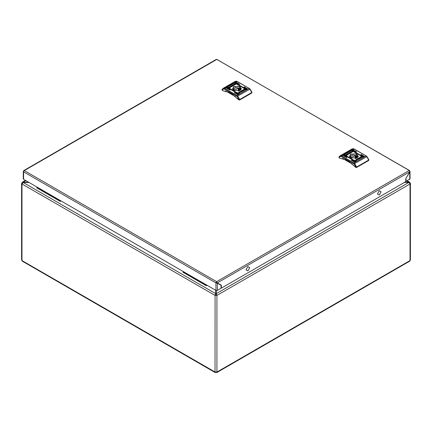 <?xml version="1.0" encoding="UTF-8"?>
<svg xmlns="http://www.w3.org/2000/svg" width="432" height="432" viewBox="0 0 432 432"><rect width="100%" height="100%" fill="white"/><g stroke="black" fill="none" stroke-linecap="round" stroke-linejoin="round"><path stroke-width="0.65" d="M406.831 181.019L408.829 182.174L409.898 184.005L410.4 183.395L409.558 182.147L404.827 182.174M22.513 183.022L22.102 182.79L21.6 183.395L22.102 184.005L23.171 182.461L28.971 182.461M215.752 290.299L215.752 293.647L214.947 295.342L217.053 295.342L216.248 293.647L216.583 295.072L217.053 295.342L409.898 184.005M216.151 372.254L216.745 372.589L216.956 372.022L215.044 372.022L215.255 372.589L215.849 372.254M215.255 372.589L22.345 261.22L21.6 260.021L21.6 183.395M216.632 282.803L216.632 282.42M28.474 182.174L23.171 182.174L23.171 182.461L215.752 293.647L215.417 295.072L216.583 295.072M215.417 295.072L214.947 295.342L22.102 184.005M410.4 183.395L410.4 260.021L409.655 261.22L216.745 372.589M409.487 183.022L409.898 182.79M409.736 183.433L409.568 183.141M22.432 183.141L22.264 183.433M25.823 180.641L23.171 182.174L22.442 182.147L22.102 182.79M22.815 182.698L22.621 182.893M409.379 182.893L409.185 182.698M404.336 182.461L408.829 182.461L216.248 293.647L216.248 290.531M183.184 271.496L183.017 272.268L206.41 285.773L207.166 285.336M183.017 271.593L206.41 285.098L206.41 285.773M36.974 187.078L36.801 187.855L60.199 201.361L60.955 200.923M36.801 187.18L60.199 200.686L60.199 201.361M409.73 171.828L405.751 178.713L405.751 181.64L221.33 288.117L221.33 285.19L217.355 282.89L216.416 281.81L216.416 282.35L217.355 282.89L409.73 171.828L409.261 170.473L216.886 59.411L24.278 170.608L216.653 281.675L409.028 170.608M24.041 170.791L23.576 171.828L215.951 282.89L217.355 283.16L217.355 290.412L215.951 290.412L215.951 282.89L216.416 281.858M216.416 281.81L216.653 281.675M24.041 170.743L23.663 170.629L23.782 171.131M23.663 170.629L216.275 59.427L216.886 59.411M221.33 285.19L220.865 285.19M216.502 282.366L215.951 282.89M23.679 171.342L23.285 171.558L23.576 171.828L23.576 179.345L215.951 290.412M409.639 171.067L409.304 170.516M216.886 59.454L409.525 170.559M216.416 282.62L221.098 285.325L221.098 288.252L217.355 290.412M23.576 179.345L23.285 178.94L23.285 171.558M409.612 172.028L410.022 171.558L410.022 178.94L405.751 181.37M410.022 171.558L409.73 171.013M409.73 179.345L409.73 172.098L405.869 178.513M405.988 178.578L405.988 181.505M361.012 154.796L364.603 156.487L361.206 154.456L360.817 154.683L364.133 156.595L364.522 156.373M352.042 150.746L363.625 157.048L352.237 150.406L351.848 150.633L363.155 157.162L363.544 156.935M351.459 160.31L355.05 162L351.653 159.975L351.265 160.196L354.58 162.113L354.969 161.887M343.467 155.698L347.058 157.383L343.661 155.358L343.273 155.585L346.583 157.496L346.977 157.275M344.439 155.137L356.022 161.438L344.633 154.796L344.245 155.023L355.552 161.552L355.941 161.325M353.02 150.179L356.611 151.87L353.214 149.845L352.825 150.071L356.135 151.983L356.53 151.756M350.563 154.051L350.563 157.901L357.232 157.901L357.232 154.051L350.563 154.051M357.129 157.961L358.333 156.206L355.595 153.835L350.757 154.391L349.456 156.206L350.66 157.961M357.669 159.251L357.232 160.051L357.394 159.44L356.211 159.478L357.55 159.192L357.129 158.944L357.491 158.738L358.495 159.316L357.669 159.251M358.387 158.231L358.02 158.663L358.852 158.998L360.191 158.339L359.186 157.761L358.02 158.706M360.898 157.334L360.05 157.82L360.898 157.372M361.049 157.286L359.851 157.826L361.049 157.286M352.436 151.999L350.87 152.015L351.999 151.162L351.292 151.805L352.728 151.605L352.436 151.999M346.853 154.618L347.738 154.111L346.842 154.575M347.042 154.613L347.717 154.219L347.042 154.613M346.41 155.342L345.616 154.764L347.074 154.04L345.929 154.678L346.772 155.164L348.116 154.229L346.41 155.342M349.402 153.727L349.774 153.29L348.937 152.96L347.598 153.619L348.602 154.197L349.402 153.727M346.745 154.667L347.938 154.132L346.745 154.667M346.896 154.624L347.236 154.337M349.655 152.431L350.125 152.707L350.563 151.907L350.401 152.518L351.578 152.48L350.239 152.766L350.66 153.009L350.303 153.22L349.299 152.636L350.125 152.707M361.384 156.611L362.178 157.194L360.715 157.912L361.865 157.28L361.017 156.794L359.678 157.723L361.174 156.611L362.2 157.178M360.623 157.378L360.072 157.739L360.682 157.448M360.05 157.847L361.006 157.351L360.05 157.847M355.682 160.661L356.243 160.483L356.368 159.953L354.98 160.25L356.794 159.737L356.384 160.553L355.682 160.661M368.874 159.829L368.712 160.483L368.869 159.797L366.995 156.546L366.266 155.952L353.889 148.997L351.967 148.97L353.333 148.689L341.048 155.714L341.804 155.974L354.164 148.97L366.266 155.952M356.627 167.459L355.844 167.459L355.844 167.098L356.627 167.006L356.627 167.459L368.712 160.483M355.844 167.459L347.463 160.369L339.86 158.231L339.082 157.777L338.92 157.129L339.082 157.777M342.56 158.436L352.366 164.101M355.844 167.098L354.116 164.128L354.661 163.577L356.627 167.006L368.712 160.029L366.746 156.595L365.985 155.979L353.9 162.961L354.661 163.577L366.995 156.546M338.942 157.027L339.881 155.947L338.92 157.129M348.532 153.252L349.391 153.479L348.856 153.905L348.116 153.479L348.532 153.252M349.38 153.522L348.856 153.997L348.116 153.479M349.769 153.338L348.937 153.052L347.679 153.662M345.595 154.867L346.885 154.121M346.772 155.164L345.929 154.678M346.772 155.255L347.301 154.953M347.36 154.915L348.008 154.273M347.209 154.721L347.938 154.132M347.107 154.597L347.371 154.413M346.772 154.57L347.107 154.262M350.125 152.793L350.293 152.064M350.293 152.156L350.53 152.015M351.416 152.577L350.401 152.518M350.584 153.058L350.239 152.766M349.375 152.685L349.655 152.523M350.876 152.059L351.999 151.162M351.297 151.848L352.339 151.929M352.339 152.021L352.69 151.627M360.904 157.923L361.865 157.28M360.445 157.216L359.921 157.334M359.672 157.718L359.921 157.426M360.493 157.097L361.384 156.703M359.845 157.81L360.585 157.324M360.553 157.621L360.812 157.34M360.682 157.696L361.006 157.351M360.115 158.382L359.186 157.847L358.387 158.317M359.678 158.474L358.587 158.684L358.933 158.047L359.678 158.566L358.409 158.522M357.259 160.034L357.394 159.44M356.378 159.473L356.648 159.224M356.648 159.316L357.55 159.192M357.21 158.992L357.491 158.738M357.491 158.83L358.414 159.365M355.736 160.726L356.497 160.196M355.023 160.299L356.918 159.986M349.682 157.01L352.593 155.066L356.918 155.677L358.112 157.01M356.195 158.355L356.708 157.421L356.378 156.659L357.048 156.276L355.876 155.601L351.081 157.421L351.292 158.247M356.378 158.177L356.378 156.659M355.212 158.593L355.212 155.984M355.876 158.447L355.876 155.601M377.384 193.963L379.237 190.755L381.089 191.824L379.237 195.032L377.384 193.963M245.992 269.827L247.844 266.62L249.696 267.689L247.844 270.896L245.992 269.827M244.085 87.291L247.676 88.981L244.28 86.951L243.891 87.178L247.207 89.089L247.595 88.868M235.121 83.241L246.704 89.543L235.316 82.901L234.927 83.128L246.229 89.656L246.623 89.429M234.533 92.804L238.124 94.495L234.727 92.47L234.338 92.691L237.654 94.608L238.043 94.381M226.541 88.193L230.132 89.878L226.735 87.853L226.346 88.079L229.662 89.991L230.051 89.764M227.518 87.626L239.101 93.933L227.713 87.291L227.324 87.518L238.626 94.046L239.02 93.82M236.093 82.674L239.684 84.364L236.288 82.339L235.899 82.566L239.215 84.478L239.603 84.251M233.636 86.546L233.636 90.396L240.305 90.396L240.305 86.546L233.636 86.546M240.203 90.455L241.412 88.695L238.669 86.33L233.831 86.886L232.535 88.695L233.739 90.455M240.743 91.746L240.305 92.54L240.467 91.935L239.29 91.973L240.629 91.687L240.208 91.438L240.565 91.233L241.569 91.811L240.743 91.746M241.466 90.725L241.094 91.157L241.925 91.492L243.27 90.833L242.266 90.25L241.099 91.201M243.972 89.829L243.124 90.315L243.972 89.867M244.123 89.78L242.924 90.32L244.123 89.78M235.51 84.494L233.944 84.51L235.073 83.657L234.365 84.299L235.802 84.1L235.51 84.494M229.927 87.113L230.812 86.605L229.921 87.07M230.116 87.107L230.796 86.713L230.116 87.107M229.484 87.836L228.69 87.259L230.153 86.535L229.003 87.172L229.846 87.658L231.19 86.724L229.484 87.836M232.481 86.222L232.848 85.784L232.016 85.455L230.677 86.114L231.682 86.692L232.481 86.222M229.819 87.161L231.017 86.627L229.819 87.161M229.97 87.118L230.818 86.627L229.97 87.118M232.729 84.926L233.199 85.201L233.636 84.402L233.474 85.007L234.657 84.974L233.312 85.261L233.739 85.504L233.377 85.714L232.373 85.131L233.199 85.201M244.458 89.105L245.252 89.689L243.794 90.407L244.939 89.775L244.096 89.289L242.752 90.218L244.247 89.105L245.273 89.672M243.702 89.872L243.146 90.234L243.761 89.942M243.13 90.342L244.08 89.845L243.13 90.342M238.756 93.155L239.317 92.977L239.441 92.448L238.059 92.745L239.868 92.232L239.458 93.047L238.756 93.155M251.948 92.324L251.786 92.977L251.942 92.291L250.074 89.041L249.34 88.447L236.968 81.491L235.046 81.464L236.407 81.184L224.122 88.209L224.878 88.468L237.244 81.464L249.34 88.447M239.701 99.954L238.923 99.954L238.923 99.592L239.701 99.5L239.701 99.954L251.786 92.977M238.923 99.954L230.537 92.864L222.934 90.725L222.156 90.272L221.994 89.624L222.156 90.272M225.634 90.931L235.44 96.595M238.923 99.592L237.195 96.622L237.735 96.071L239.701 99.5L251.786 92.524L249.82 89.089L249.064 88.474L236.979 95.456L237.735 96.071L250.074 89.041M222.016 89.521L222.955 88.441L221.994 89.624M231.606 85.747L232.465 85.973L231.93 86.4L231.19 85.973L231.606 85.747M232.454 86.017L231.93 86.492L231.19 85.973M232.843 85.833L232.016 85.547L230.753 86.157M228.668 87.361L229.964 86.616M229.846 87.658L229.003 87.172M229.846 87.75L230.375 87.448M230.423 87.323L231.088 86.767M230.283 87.215L230.915 86.67M230.18 87.091L230.445 86.908M229.981 87.118L230.31 86.832M229.846 87.064L230.18 86.756M233.199 85.288L233.366 84.559M233.366 84.65L233.609 84.51M234.49 85.072L233.474 85.007M233.658 85.547L233.312 85.261M232.454 85.174L232.729 85.018M233.95 84.553L235.073 83.657M234.371 84.343L235.413 84.424M235.413 84.515L235.764 84.121M243.983 90.418L244.939 89.775M243.508 89.716L242.995 89.829M242.752 90.212L242.995 89.921M243.567 89.591L244.458 89.197M242.919 90.304L243.659 89.818M243.626 90.115L243.891 89.834M243.756 90.191L244.015 89.926M243.189 90.877L242.266 90.342L241.466 90.812M242.752 90.968L241.661 91.179L242.012 90.542L242.752 91.06L241.488 91.017M240.332 92.524L240.467 91.935M239.452 91.967L239.728 91.719M239.728 91.811L240.629 91.687M240.284 91.487L240.565 91.233M240.565 91.325L241.493 91.859M239.576 92.648L238.804 93.128M238.097 92.794L239.992 92.48M232.756 89.505L235.672 87.561L239.992 88.171L241.186 89.505M239.269 90.85L239.782 89.915L239.458 89.154L240.122 88.771L238.95 88.096L234.16 89.915L234.365 90.742M239.458 90.671L239.458 89.154M238.286 91.087L238.286 88.479M238.95 90.941L238.95 88.096M218.317 283.446L218.079 283.581M21.989 183.935L21.989 260.566M22.005 260.577L215.044 372.022L215.066 295.407M216.934 295.407L216.934 372.033L409.995 260.577M410.011 260.566L410.011 183.935M341.415 156.649L341.804 155.974L353.9 162.961L353.511 163.636L341.415 156.649L340.805 156.443L339.082 157.421M351.967 148.97L339.881 155.947L341.048 155.714L340.805 156.443M354.116 164.128L353.511 163.636M224.489 89.143L224.878 88.468L236.979 95.456L236.585 96.131L224.489 89.143L223.884 88.938L222.156 89.915M235.046 81.464L222.955 88.441L224.122 88.209L223.884 88.938M237.195 96.622L236.585 96.131M25.434 180.419L22.442 182.147M409.558 182.147L407.214 180.792M354.164 148.97L353.333 148.689M237.244 81.464L236.407 81.184"/></g></svg>
